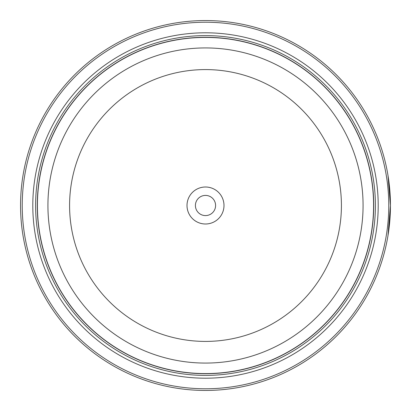 <?xml version="1.0" encoding="UTF-8"?>
<svg xmlns="http://www.w3.org/2000/svg" width="411" height="411" viewBox="0 0 411 411"><rect width="100%" height="100%" fill="white"/><g stroke="black" fill="none" stroke-linecap="round" stroke-linejoin="round"><path stroke-width="0.62" d="M373.635 205.5A168.135 168.135 0 0 1 205.5 373.635A168.135 168.135 0 0 1 37.365 205.5A168.135 168.135 0 0 1 205.5 37.365A168.135 168.135 0 0 1 373.635 205.5A168.135 168.135 0 0 0 205.5 37.365A168.135 168.135 0 0 0 37.365 205.5M390.388 200.645L388.863 181.333L389.464 186.409M388.868 229.641L390.45 205.5L387.994 235.539M390.327 198.739L390.404 201.477M390.414 201.816L390.424 202.469M223.995 205.5A18.495 18.495 0 0 0 205.5 187.005A18.495 18.495 0 0 0 187.005 205.5A18.495 18.495 0 0 0 205.5 223.995A18.495 18.495 0 0 0 223.995 205.5M215.59 205.5A10.09 10.09 0 0 0 205.5 195.41A10.09 10.09 0 0 0 195.41 205.5A10.09 10.09 0 0 0 205.5 215.59A10.09 10.09 0 0 0 215.59 205.5M22.23 205.5A183.27 183.27 0 0 0 205.5 388.77A183.27 183.27 0 0 0 388.77 205.5A183.27 183.27 0 0 0 205.5 22.23A183.27 183.27 0 0 0 22.23 205.5M390.45 205.5A184.95 184.95 0 0 1 205.5 390.45A184.95 184.95 0 0 1 20.55 205.5A184.95 184.95 0 0 1 205.5 20.55A184.95 184.95 0 0 1 390.45 205.5L388.005 175.518M390.229 214.547L389.756 221.483M389.746 221.616L389.243 226.589M378.202 205.5A172.702 172.702 0 0 0 205.5 32.798A172.702 172.702 0 0 0 32.798 205.5A172.702 172.702 0 0 0 205.5 378.202A172.702 172.702 0 0 0 378.202 205.5M375.402 205.5A169.902 169.902 0 0 0 205.5 35.598A169.902 169.902 0 0 0 35.598 205.5A169.902 169.902 0 0 0 205.5 375.402A169.902 169.902 0 0 0 375.402 205.5M373.722 205.5A168.222 168.222 0 0 1 205.5 373.722A168.222 168.222 0 0 1 37.278 205.5A168.222 168.222 0 0 1 205.5 37.278A168.222 168.222 0 0 1 373.722 205.5M37.422 205.5A168.078 168.078 0 0 0 205.5 373.578A168.078 168.078 0 0 0 373.578 205.5A168.078 168.078 0 0 0 205.5 37.422A168.078 168.078 0 0 0 37.422 205.5M363.072 205.5A157.572 157.572 0 0 1 205.5 363.072A157.572 157.572 0 0 1 47.928 205.5A157.572 157.572 0 0 1 205.5 47.928A157.572 157.572 0 0 1 363.072 205.5M69.582 205.5A135.918 135.918 0 0 0 205.5 341.418A135.918 135.918 0 0 0 341.418 205.5A135.918 135.918 0 0 0 205.5 69.582A135.918 135.918 0 0 0 69.582 205.5"/></g></svg>
